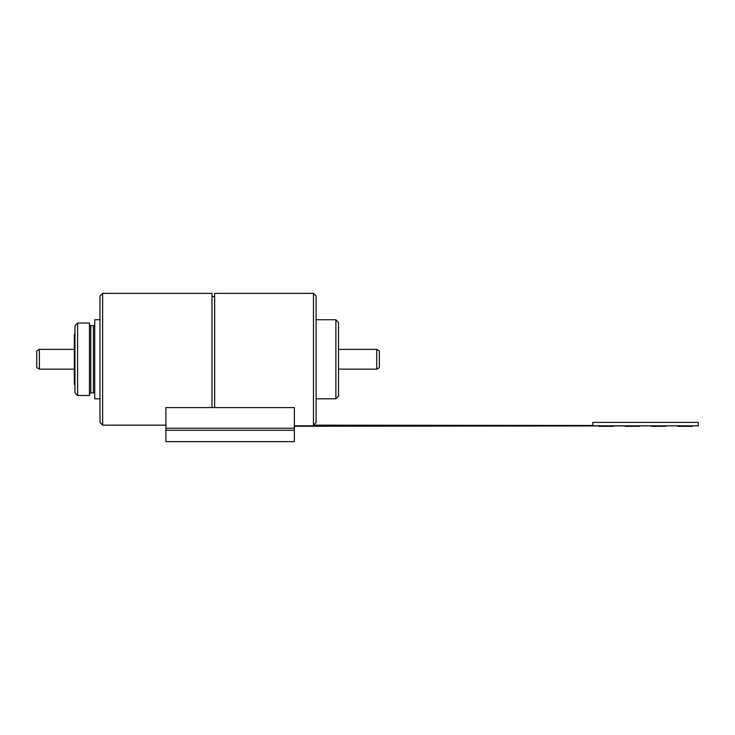 <?xml version="1.0" encoding="UTF-8"?>
<svg xmlns="http://www.w3.org/2000/svg" width="735" height="735" viewBox="0 0 735 735"><rect width="100%" height="100%" fill="white"/><g stroke="black" fill="none" stroke-linecap="round" stroke-linejoin="round"><path stroke-width="1.1" d="M77.598 323.023L74.961 325.66L74.961 392.867L77.598 395.503L89.459 395.503L89.459 323.023L77.598 323.023L77.598 395.503M89.459 324.346A1.314 1.314 0 0 0 90.772 325.66L93.409 325.66A1.314 1.314 0 0 0 94.732 324.346M89.459 394.18A1.314 1.314 0 0 1 90.772 392.867L93.409 392.867L93.409 325.66M94.732 394.18A1.314 1.314 0 0 0 93.409 392.867M99.997 319.734L94.732 319.734L94.732 398.793L99.997 398.793M102.634 425.152L102.634 293.375L99.997 296.012L99.997 422.515L102.634 425.152L165.889 425.152M212.011 407.576L212.011 293.375L102.634 293.375M74.961 384.304L74.308 384.304L74.308 334.223L74.961 334.223M313.477 293.375L313.477 425.152L316.105 422.515L316.105 296.012L313.477 293.375L214.648 293.375L214.648 407.576M313.477 425.152L592.833 425.482L592.833 422.386L698.25 422.386L698.25 425.813L294.367 425.813M338.513 322.637L335.877 319.734L335.877 398.793L338.513 396.165L338.513 322.637M598.759 426.337L613.256 426.337M677.826 426.337L692.324 426.337L692.324 425.813L692.324 426.337M690.34 425.813L294.367 426.272M651.467 426.337L665.965 426.272M625.117 426.337L639.615 426.272M165.889 407.576L165.889 441.625L294.367 441.625L294.367 407.576L165.889 407.576M74.308 349.382L39.387 349.382L39.387 369.145L74.308 369.145M376.724 349.382L379.361 350.907L379.361 367.629L376.724 369.145L376.724 349.382L338.513 349.382M39.387 349.382L36.75 350.907L36.75 367.629L39.387 369.145M90.772 325.66L90.772 392.867M294.367 430.287L165.889 430.287M165.889 428.239L294.367 428.239M214.648 296.674L212.011 296.674M316.105 398.793L335.877 398.793M316.105 319.734L335.877 319.734M376.724 369.145L338.513 369.145"/></g></svg>
